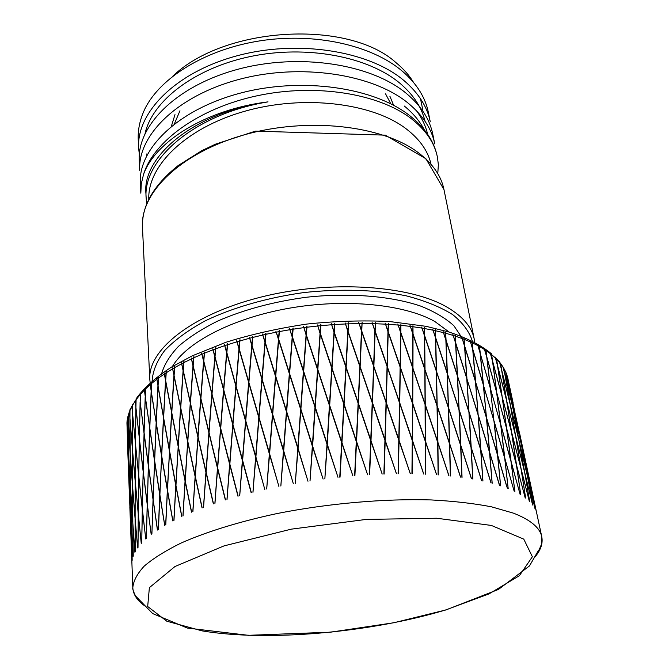 <?xml version="1.0" encoding="UTF-8"?>
<svg xmlns="http://www.w3.org/2000/svg" width="669" height="669" viewBox="0 0 669 669"><rect width="100%" height="100%" fill="white"/><g stroke="black" fill="none" stroke-linecap="round" stroke-linejoin="round"><path stroke-width="1" d="M416.519 110.795C422.047 118.271 425.743 126.081 427.616 134.235M402.328 71.19C371.989 45.249 315.04 32.321 260.341 40.792C205.617 49.222 160.343 77.579 144.981 108.696C139.98 119.241 137.739 129.627 138.249 139.871L138.634 147.891M139.336 154.506L138.642 148.133C136.384 113.287 174.366 73.046 235.58 56.196C296.635 39.17 368.878 50.543 404.193 80.757C418.543 93.075 427.24 106.756 430.276 121.808M406.668 93.693C371.236 63.731 298.491 52.592 236.951 69.534C175.311 86.36 136.978 126.307 139.261 160.794M430.042 120.679L428.386 112.501C425.359 97.356 416.695 83.6 402.387 71.232M139.252 160.803L139.721 170.411C137.471 136.183 175.98 96.453 238.005 79.678C299.888 62.744 373.001 73.791 408.575 103.503C423.034 115.612 431.756 129.075 434.75 143.902M140.825 193.216L141.284 183.866L143.559 174.333C153.736 141.326 198.693 108.219 257.406 95.717C316.069 83.157 379.281 93.677 411.527 118.848C425.952 130.204 434.582 142.949 437.401 157.073L438.362 164.683L437.777 173.505M437.033 155.384C433.855 141.218 425.233 128.356 411.167 116.807M145.951 193.868L145.926 193.508C142.045 156.546 194.328 112.216 268.035 101.864C194.545 113.947 142.213 160.016 146.177 198.442L146.728 203.719M404.31 106.045C413.158 113.304 419.831 121.223 424.313 129.811M145.073 133.432C152.365 101.236 193.809 68.447 250.03 56.597C306.201 44.698 368.142 56.455 399.987 83.316C413.35 94.689 421.696 107.324 425.024 121.231M413.567 82.446C409.277 75.346 403.44 68.765 396.065 62.71C348.766 19.418 224.868 26.024 172.895 76.09M146.779 153.929L147.121 154.798M146.737 155.551L146.503 154.949M477.883 345.48L480.083 352.571L479.372 345.605L480.166 353.274L490.31 387.794L486.748 357.07L484.197 348.507L486.681 356.493L485.928 350.247M533.737 499.216L523.049 449.493L536.496 512.354L529.622 481.212L535.192 509L521.469 445.136L527.548 476.554L534.957 508.507L527.665 477.173L532.892 505.237L527.506 476.479L519.052 440.871L524.747 472.607L532.557 504.761L524.856 473.226L529.723 501.591L524.688 472.531L515.791 436.723L521.084 468.785L529.279 501.123L521.184 469.412L525.667 498.079L521.009 468.718L511.676 432.718L516.543 465.114L525.123 497.627L516.635 465.749L520.725 494.717L516.451 465.047L506.701 428.871L511.124 461.61L520.081 494.291L511.208 462.254L514.896 491.539L511.016 461.543L500.864 425.208L504.836 458.298L514.143 491.138L504.911 458.951L508.189 488.571M504.903 458.951L502.779 441.916M511.183 462.262L511.041 461.761M510.915 460.916L510.982 461.434M520.9 468.091L515.623 436.046L506.726 401.049L511.584 432.107L520.85 468.116M148.944 517.129L151.194 534.464L147.297 505.07L146.36 538.503L147.213 504.426L143.149 471.461L142.363 509.084L145.767 538.988L142.346 509.811L141.736 543.002L142.28 509.176L138.734 476.437L138.299 513.792L141.251 543.487L138.349 514.302M142.313 508.448L142.363 508.9M142.38 509.82L142.388 509.368M147.331 503.707L148.359 465.85L144.128 433.989L143.166 470.75L147.314 504.317M147.314 505.078L147.331 504.459M151.194 534.456L147.314 504.342L148.443 466.477L153.159 499.684L151.896 533.962L153.042 499.668L144.956 439.474M153.251 500.337L157.407 530.04L153.251 500.337M154.614 461.493L159.874 494.943L158.336 529.422L159.757 494.926L154.614 461.493L153.159 499.584L157.524 529.915M255.834 457.721L264.815 489.424L255.834 457.721L252.932 492.25L255.642 457.027L245.69 421.545L242.621 460.414L251.335 492.601L242.554 461.175L239.669 495.737L242.37 460.481L232.896 425.208L229.852 464.119L238.139 496.122L229.802 464.88L226.967 499.45L229.618 464.194L220.645 429.138L217.676 468.049L225.503 499.852L217.626 468.802L214.883 503.347L217.458 468.124L209.004 433.295L206.152 472.172L213.495 503.782L206.094 472.933L203.476 507.428L205.935 472.255L198.016 437.651L195.323 476.47L202.18 507.871L195.273 477.223L192.814 511.643L195.122 476.554L187.755 442.184L185.246 480.911L191.61 512.103L185.196 481.663L182.93 515.975L185.062 481.003L178.247 446.867L175.955 485.477L181.817 516.451L175.914 486.221L173.873 520.398L175.788 485.56L169.533 451.659L167.501 490.126L172.861 520.883L167.459 490.87L165.669 524.889L167.35 490.21L161.647 456.551L159.891 494.834L164.75 525.382L159.858 495.578L164.708 525.424M161.647 456.551L167.459 490.226L165.778 524.864M167.459 490.87L172.794 520.934M169.533 451.659L175.897 485.585L173.982 520.373M175.914 486.221L181.734 516.51M178.247 446.867L185.162 481.028L183.038 515.958M185.196 481.663L191.501 512.17M187.755 442.184L195.214 476.587L192.915 511.626M195.273 477.223L202.055 507.947M198.016 437.651L206.027 472.289L203.568 507.411M206.094 472.933L213.352 503.857M209.004 433.295L217.534 468.158L214.966 503.339M217.626 468.802L225.336 499.935M220.645 429.138L229.693 464.227L227.042 499.442M229.802 464.88L237.955 496.206M232.896 425.208L242.437 460.523L239.736 495.729M242.554 461.175L251.143 492.693M245.69 421.545L255.692 457.069L252.991 492.25M269.557 454.535L278.906 486.413L269.557 454.535L266.68 489.006L269.356 453.841L258.962 418.158L269.398 453.883L266.73 489.006M283.639 451.65L293.323 483.679L283.639 451.65L280.829 486.029L283.43 450.948L272.626 415.073L283.464 450.998L280.871 486.029M298.006 449.075L307.991 481.254L298.006 449.075L295.297 483.336L297.789 448.372L286.616 412.313L297.814 448.422L295.33 483.336M300.858 409.955L305.223 423.711M310.023 480.952L312.356 446.181L300.833 409.896L298.056 448.33L307.991 481.262M323.085 479.071L312.615 446.089L323.094 479.071L312.565 446.833L309.998 480.952L312.339 446.131M324.866 478.887L327.007 444.283L315.208 407.847L312.615 446.089M337.979 477.298L327.275 444.199L337.996 477.298L327.233 444.935L324.85 478.887L326.999 444.224M504.911 458.951L508.172 488.554L504.71 458.24L494.174 421.754L497.677 455.204L507.319 488.178L497.744 455.857L500.588 485.794L497.535 455.146L486.647 418.535L489.675 452.344L499.626 485.443L489.733 453.005L492.133 483.269L489.516 452.294L478.293 415.566L480.844 449.735L491.071 482.943L480.886 450.404L482.851 481.003L480.668 449.693L469.145 412.873L471.21 447.41L481.697 480.71L471.244 448.088L472.766 479.012L471.018 447.369L459.227 410.473L460.807 445.378L471.52 478.753L460.841 446.064L461.919 477.315L460.606 445.345L448.59 408.399L449.685 443.664L460.59 477.089L449.702 444.358L450.354 475.927L449.468 443.639L437.258 406.652L437.894 442.276L448.941 475.743L437.902 442.978L438.128 474.865L437.66 442.259L425.308 405.263L425.476 441.239L436.64 474.714L425.484 441.941L425.3 474.137L425.241 441.222L412.781 404.235L412.514 440.545L423.745 474.028L412.505 441.256L411.937 473.752L412.263 440.536L399.753 403.583L399.059 440.227L410.314 473.685L399.042 440.938L398.105 473.719L398.799 440.219L386.289 403.315L385.193 440.269L396.441 473.694L385.177 440.996L383.881 474.045L384.934 440.277L372.466 403.432L371.002 440.695L382.183 474.062L370.977 441.423L369.363 474.731L370.735 440.704L358.358 403.951L356.56 441.49L367.624 474.789L356.527 442.226L354.62 475.768L356.284 441.507L344.058 404.862L341.959 442.661L352.872 475.868L341.918 443.396L339.802 476.336M352.839 475.868L341.951 442.711L344.058 404.862M367.59 474.798L356.544 441.548L358.358 403.951M382.133 474.07L370.977 440.746L372.466 403.432M396.383 473.711L385.16 440.327L386.289 403.315M399.042 440.938L398.323 473.752M410.256 473.694L399.017 440.277L399.753 403.583M412.505 441.256L412.137 473.794M423.669 474.037L412.455 440.603L412.781 404.235M425.484 441.941L425.484 474.179M436.556 474.722L425.417 441.289L425.308 405.263M437.902 442.978L438.295 474.906M448.849 475.751L437.819 442.334L437.258 406.652M449.702 444.358L450.505 475.968M460.489 477.097L449.61 443.714L448.59 408.399M460.841 446.064L462.045 477.357M471.419 478.753L460.724 445.429L459.227 410.473M471.244 448.088L472.874 479.046M481.588 480.71L471.118 447.461L469.145 412.873M480.886 450.404L482.934 481.036M490.962 482.943L480.743 449.785L478.293 415.566M489.733 453.005L492.192 483.294M499.5 485.435L489.574 452.386L486.647 418.535M497.744 455.857L500.621 485.811M506.542 485.911L497.569 455.246L494.006 421.169M489.992 407.429L483.353 384.926L493.906 420.433L490.377 388.396L480.166 353.274M483.453 384.884L480.334 353.809L483.353 384.926M472.674 348.9L470.156 340.956L472.674 348.9L472.088 341.851L472.874 349.553L483.252 384.215L480.141 353.157L477.633 344.644M483.252 384.215L472.874 349.553M472.088 341.851L472.774 349.603M464.487 345.488L461.894 337.536L464.487 345.488L464.027 338.355L464.687 346.141L475.383 380.878L472.724 349.486L470.156 340.956M475.383 380.878L464.687 346.141M464.027 338.355L464.595 346.191M455.522 342.369L452.88 334.408L455.522 342.369L455.196 335.161L455.731 343.03L466.719 377.818L464.529 346.082L461.894 337.536M466.719 377.818L455.731 343.03M455.196 335.161L455.648 343.08M445.838 339.568L443.146 331.607L445.838 339.568L445.629 332.276L446.056 340.228L457.287 375.05L455.564 342.971L452.88 334.408M457.287 375.05L446.056 340.228M445.629 332.276L445.972 340.287M435.46 337.109L432.718 329.148L435.46 337.109L435.377 329.725L435.678 337.77L447.135 372.608L445.863 340.178L443.146 331.607M447.135 372.608L435.678 337.77M435.377 329.725L435.594 337.82M424.422 335.002L421.662 327.049L424.422 335.002L424.464 327.534L424.648 335.662L436.288 370.492L435.469 337.728L432.718 329.148M436.288 370.492L424.648 335.662M424.464 327.534L424.581 335.721M412.798 333.279L410.005 325.335L412.798 333.279L412.957 325.728L413.024 333.931L424.798 368.736L424.43 335.629L421.662 327.049M424.798 368.736L413.024 333.931M412.957 325.728L412.957 333.99M400.631 331.941L397.829 324.013L400.631 331.941L400.907 324.306L400.856 332.593L412.731 367.356L412.798 333.906L410.005 325.335M412.731 367.356L400.856 332.593M400.907 324.306L400.798 332.652M387.978 331.004L385.177 323.102L387.978 331.004L388.363 323.286L388.204 331.665L400.129 366.361L400.622 332.577L397.829 324.013M400.129 366.361L388.204 331.665M388.363 323.286L388.162 331.724M374.924 330.494L372.131 322.609L374.924 330.494L375.409 322.692L375.15 331.147L387.083 365.759L387.961 331.648L385.177 323.102M387.083 365.759L375.15 331.147M375.409 322.692L375.108 331.205M361.528 330.402L358.76 322.542L361.528 330.402L362.113 322.517L361.753 331.055L373.645 365.567L374.899 331.138L372.131 322.609M373.645 365.567L361.753 331.055M362.113 322.517L361.72 331.113M347.872 330.737L345.137 322.91L347.872 330.737L348.541 322.776L348.097 331.381L359.897 365.784L361.494 331.055L358.76 322.542M359.897 365.784L348.097 331.381M348.541 322.776L348.072 331.448M334.032 331.498L331.347 323.704L334.032 331.498L334.784 323.47L334.257 332.142L345.915 366.411L347.838 331.398L345.137 322.91M345.915 366.411L334.257 332.142M334.784 323.47L334.241 332.209M320.1 332.752L317.466 324.933L320.1 332.752L320.919 324.59L320.317 333.329L331.791 367.448L333.99 332.167L331.347 323.704M331.791 367.448L320.317 333.329M306.151 334.358L303.575 326.581L306.151 334.358L307.021 326.138L306.352 334.943L317.608 368.895L320.05 333.363L317.466 324.933M317.608 368.895L320.05 333.363M317.608 368.954L306.352 334.943M172.426 367.866L174.015 375.694L172.426 367.866L174.057 375L174.768 366.495L174.082 375.56L180.597 407.22L183.089 370.659L181.458 362.815L183.222 370.007L184 361.494L183.264 370.567L190.314 402.454L192.981 365.843L191.217 357.94L193.124 365.182L193.951 356.669L193.174 365.751L200.742 397.854L203.577 361.218L201.67 353.274L203.702 360.574L204.58 352.061L203.777 361.135L211.856 393.464L214.808 356.845L212.775 348.833L214.933 356.192L215.844 347.696L215.025 356.761L223.597 389.308L226.624 352.722L224.466 344.669L226.749 352.078L227.686 343.598L226.85 352.647L235.898 385.419L238.967 348.9L236.684 340.789L239.084 348.256L240.037 339.802L239.209 348.833L248.701 381.815L251.77 345.388L249.378 337.226L251.879 344.761L252.84 336.331L252.021 345.329L261.939 378.52L264.966 342.227L262.457 334.015L265.058 341.591L266.011 333.212L265.217 342.168L275.528 375.568L278.471 339.417L275.862 331.155L278.555 338.798L279.491 330.461L278.722 339.367L289.384 372.968L292.202 337L289.51 328.688L292.278 336.382L293.189 328.094L292.462 336.959L303.442 370.735L306.093 334.977L303.575 326.581M303.442 370.735L306.093 334.977M303.458 370.793L292.462 336.959M292.278 336.382L291.408 333.714M289.51 328.688L291.659 335.311M289.384 372.968L292.202 337M275.862 331.155L278.471 339.417M275.528 375.568L278.496 339.476M262.457 334.015L264.966 342.227M261.939 378.52L264.999 342.277M249.378 337.226L251.77 345.388M248.701 381.815L251.82 345.447M236.684 340.789L238.967 348.9M235.898 385.419L239.025 348.95M224.466 344.669L226.624 352.722M223.597 389.308L226.691 352.772M212.775 348.833L214.808 356.845M211.856 393.464L214.874 356.886M201.67 353.274L203.577 361.218M200.742 397.854L203.652 361.26M191.217 357.94L192.981 365.843M190.314 402.454L193.065 365.876M181.458 362.815L183.089 370.659M180.597 407.22L183.172 370.693M164.173 373.059L165.619 380.828L164.173 373.059L165.661 380.143L166.305 371.655L165.669 380.703L171.757 412.171L174.015 375.694M156.705 378.37L158.026 386.08L156.705 378.37L158.06 385.394L158.628 376.94L158.06 385.963L163.504 417.172L165.619 380.828M150.065 383.755L151.253 391.424L150.065 383.755L151.278 390.738L151.763 382.308L151.261 391.298L156.178 422.298L158.026 386.08M150.099 419.806L151.253 391.424M145.599 388.555L145.307 396.692L149.697 427.483L151.144 391.398M144.253 389.199L145.307 396.809L144.253 389.199L145.223 396.115L145.625 387.844M144.078 432.701L145.282 397.378L149.781 428.202L145.307 396.809M140.431 393.79L140.189 402.119L144.069 432.692L145.198 396.792M139.286 394.668L139.353 395.195M140.206 402.797L140.214 402.303M136.108 399.117L135.924 407.538L139.378 438.346M135.941 407.647L135.163 400.137L135.866 406.969L136.108 398.783M132.621 404.452L132.512 412.932L135.406 443.112L135.857 407.638M132.521 413.032L131.86 406.535L132.462 412.363L132.621 404.227M135.472 443.806L132.571 413.551M129.978 409.754L129.937 418.276L132.37 448.263L132.454 413.032M129.945 418.376L129.401 411.92L129.895 417.707L129.978 409.629M128.155 414.997L130.179 453.348L129.903 418.376M128.205 423.636L128.155 414.956M502.829 366.369L504.819 374.096L503.816 368.393L513.023 408.608L505.864 372.198M499.467 361.787L501.524 369.455L500.613 363.702L501.683 370.099L510.163 404.143L504.919 374.648L502.812 366.294M495.277 357.355L497.401 364.965L496.59 359.144L497.577 365.608L506.466 399.803L501.616 370.016L499.425 361.628M502.026 396.307L511.409 431.43L506.558 400.38L497.569 366.027M490.277 353.123L492.451 360.633L491.506 353.809L492.635 361.277L501.926 395.613L497.485 365.525L495.211 357.104M485.845 349.603L486.865 357.146L496.54 391.608L492.535 361.201L490.176 352.747M486.915 357.731L486.865 357.146M486.672 356.493L486.739 357.054M484.465 349.118L484.314 348.582M502.185 396.868L506.617 428.252L516.351 464.411L511.501 432.032L502.068 396.592M496.774 392.879L496.641 392.41M496.457 391.633L496.59 392.101M500.847 425.216L500.688 424.656M490.561 389.074L500.663 424.489M488.002 367.716L490.402 388.505M486.589 417.899L497.468 454.494L486.488 417.941L483.511 385.495L486.488 417.941M486.38 417.205L475.492 381.598L486.38 417.205L483.311 384.817L472.924 350.138L475.592 381.547M472.924 350.138L475.492 381.598M478.243 414.922L489.457 451.634L478.151 414.972L475.642 382.166L478.151 414.972M478.034 414.228L466.837 378.545L478.034 414.228L475.433 381.489L464.729 346.743L466.929 378.495M464.729 346.743L466.837 378.545M469.103 412.221L480.618 449.024L469.011 412.271L466.97 379.114L469.011 412.271M468.885 411.527L457.42 375.777L468.885 411.527L466.761 378.437L455.773 343.632L457.504 375.727M455.773 343.632L457.42 375.777M459.202 409.821L470.976 446.7L459.11 409.871L457.537 376.354L459.11 409.871M458.976 409.127L447.268 373.335L458.976 409.127L457.32 375.677L446.081 340.839L447.352 373.277M446.081 340.839L447.268 373.335M448.565 407.739L460.573 444.668L448.481 407.789L447.377 373.912L448.481 407.789M448.339 407.036L436.439 371.228L448.339 407.036L447.151 373.235L435.695 338.38L436.506 371.17M435.695 338.38L436.439 371.228M437.25 405.983L449.451 442.945L437.175 406.041L436.523 371.813L437.175 406.041M437.016 405.289L424.957 369.472L437.016 405.289L436.297 371.136L424.656 336.281L425.024 369.413M424.656 336.281L424.957 369.472M425.3 404.586L437.651 441.557L425.241 404.645L425.032 370.066L425.241 404.645M425.066 403.892L412.898 368.092L425.066 403.892L424.807 369.388L413.024 334.559L412.957 368.034M413.024 334.559L412.898 368.092M412.79 403.549L425.233 440.52L412.731 403.608L412.957 368.686L412.731 403.608M412.547 402.855L400.313 367.097L412.547 402.855L412.723 368.009L400.848 333.229L400.363 367.038M400.848 333.229L400.313 367.097M399.761 402.889L412.271 439.826L399.719 402.947L400.355 367.699L399.719 402.947M399.527 402.194L387.267 366.495L399.527 402.194L400.121 367.022L388.187 332.301L387.309 366.436M388.187 332.301L387.267 366.495M386.306 402.621L398.816 439.508L386.264 402.679L387.292 367.105L386.264 402.679M386.072 401.927L373.837 366.303L386.072 401.927L387.058 366.428L375.125 331.791L373.871 366.236M375.125 331.791L373.837 366.303M372.491 402.738L384.959 439.558L372.457 402.797L373.846 366.913L372.457 402.797M372.257 402.044L360.098 366.512L372.257 402.044L373.62 366.236L361.72 331.707L360.123 366.453M361.72 331.707L360.148 366.512M358.392 403.248L370.76 439.976L358.367 403.307L360.089 367.13L358.367 403.307M358.158 402.554L346.124 367.139L358.158 402.554L359.863 366.461L348.056 332.041L346.141 367.08M348.056 332.041L346.124 367.139M344.1 404.151L356.326 440.779L344.083 404.21L346.107 367.766L344.083 404.21M343.866 403.466L332.008 368.176L343.866 403.466L345.881 367.097L334.216 332.811L332.016 368.117M334.216 332.811L332.008 368.176M341.725 441.95L329.692 405.447L341.725 441.95L343.824 404.176L331.975 368.803L330.996 384.474M330.837 382.793L329.457 404.82L317.825 369.614L329.466 404.762L331.749 368.134L320.267 333.998L317.825 369.556M327.049 443.539L329.416 405.473L317.775 370.25L315.258 407.128L327.049 443.539L329.416 405.473M317.558 369.589L315.04 406.493L303.659 371.395L315.032 406.443L317.558 369.589L306.302 335.612L303.659 371.395M304.955 421.98L312.406 445.437L314.999 407.212L303.601 372.089L300.891 409.177L312.39 445.378L314.99 407.162M300.674 408.491L303.408 371.487L292.412 337.636L289.593 373.62L300.674 408.491L303.392 371.437M297.839 447.628L300.64 409.269L289.543 374.322L286.667 411.586L297.839 447.628L300.64 409.269M278.672 340.053L289.359 373.72L278.672 340.053L275.728 376.221L286.457 410.908L289.334 373.67M286.457 410.908L289.359 373.72M283.489 450.195L286.432 411.686L275.67 376.923L272.684 414.345L283.489 450.195L286.432 411.686M265.158 342.854L275.503 376.321L265.158 342.854L262.131 379.172L272.484 413.668L275.469 376.271M272.484 413.668L275.503 376.321M269.415 453.089L272.467 414.446L262.072 379.875L259.02 417.423L269.415 453.089L272.467 414.446M251.962 346.015L261.922 379.281L251.962 346.015L248.893 382.459L258.828 416.754L261.88 379.231M258.828 416.754L261.922 379.281M255.7 456.275L258.811 417.531L248.835 383.17L245.757 420.809L255.7 456.275L258.811 417.531M239.151 349.519L248.692 382.576L239.151 349.519L236.073 386.055L245.565 420.14L248.642 382.526M245.565 420.14L248.692 382.576M242.429 459.728L245.565 420.918L236.015 386.766L232.954 424.481L242.429 459.728L245.565 420.918M226.791 353.341L235.898 386.172L226.791 353.341L223.764 389.943L232.779 423.82L235.839 386.13M232.779 423.82L235.898 386.172M229.676 463.433L232.787 424.589L223.705 390.663L220.703 428.403L229.676 463.433L232.787 424.589M214.966 357.455L223.605 390.069L214.966 357.455L212.014 394.1L220.536 427.742L223.538 390.019M220.536 427.742L223.605 390.069M217.509 467.363L220.553 428.52L211.964 394.81L209.054 432.559L217.509 467.363L220.553 428.52M203.727 361.829L211.881 394.217L203.727 361.829L200.892 398.481L208.895 431.906L211.805 394.175M208.895 431.906L211.881 394.217M205.993 471.494L208.92 432.676L200.842 399.192L198.074 436.916L205.993 471.494L208.92 432.676M193.124 366.445L200.775 398.607L193.124 366.445L190.448 403.073L197.924 436.272L200.692 398.565M197.924 436.272L200.775 398.607M195.172 475.801L197.957 437.033L190.397 403.783L187.805 441.456L195.172 475.801L197.957 437.033M183.214 371.262L190.347 403.198L183.214 371.262L180.73 407.839L187.663 440.812L190.264 403.164M187.663 440.812L190.347 403.198M185.112 480.25L187.713 441.573L180.68 408.55L178.288 446.131L185.112 480.25L187.713 441.573M174.04 376.254L180.647 407.965L174.04 376.254L171.774 412.756L178.163 445.495L180.555 407.931M178.163 445.495L180.647 407.965M175.838 484.808L178.222 446.248L171.732 413.459L169.575 450.931L175.838 484.808L178.222 446.248M165.636 381.389L171.716 412.873L165.636 381.389L163.612 417.782L169.458 450.296L171.615 412.848M169.458 450.296L171.716 412.873M167.384 489.465L169.525 451.048L163.579 418.493L161.689 455.823L167.384 489.465L169.525 451.048M158.026 386.649L163.571 417.908L158.026 386.649L156.278 422.908L161.58 455.188L163.47 417.882M161.58 455.188L163.571 417.908M159.791 494.182L161.655 455.932L156.245 423.611L154.648 460.774L159.791 494.182L161.655 455.932M151.236 391.984L156.262 423.025L151.236 391.984L149.789 428.085L154.547 460.147L156.153 423M154.547 460.147L156.262 423.025M153.226 497.845L154.631 460.882L149.781 428.202M144.153 433.989L144.169 433.42M143.25 471.478L143.191 470.951M143.107 470.131L143.166 470.658M139.403 439.207L139.411 438.78M139.386 438.613L135.916 408.207L135.464 443.706L138.751 475.45M135.456 444.392L135.197 480.668L138.24 513.156L138.667 475.826L135.514 444.191M138.291 514.52L138.015 547.451L138.232 513.884L135.255 481.32M132.512 413.601L132.42 448.849L135.197 480.108M385.177 440.996L384.148 474.078M370.977 441.423L369.639 474.756M356.527 442.226L354.896 475.784M341.918 443.396L340.036 477.173M339.76 477.156L341.683 442.686L329.641 406.158L327.275 444.199M286.616 412.313L283.698 450.898L293.315 483.687M272.626 415.073L269.615 453.783L278.881 486.422M258.962 418.158L255.893 456.96L264.782 489.432M159.858 495.578L158.461 529.38M135.197 481.371L135.13 518.442L137.63 547.928L135.13 519.161L135.188 551.833L135.079 518.534L132.529 486.238L132.83 523.016L134.912 552.301L132.838 523.727L133.248 556.115L132.797 523.099L130.714 491.021L131.408 527.49L133.081 556.575L131.417 528.201L132.178 560.296L131.383 527.573L129.744 495.704L131.952 564.327M131.826 560.823L129.836 506.893M126.934 422.741L128.289 463.224L126.968 421.871M127.035 421.378L127.244 428.152L127.11 420.483M127.169 420.09L128.824 458.34L128.172 423.636M140.206 401.551L140.44 393.305M151.169 390.721L151.637 382.409M157.959 385.377L158.486 377.04M165.561 380.117L166.155 371.755M173.965 374.966L174.601 366.595M183.13 369.974L183.816 361.586M193.032 365.149L193.759 356.761M203.627 360.532L204.38 352.145M214.866 356.151L215.627 347.771M226.682 352.036L227.46 343.674M239.025 348.206L239.803 339.869M251.828 344.702L252.598 336.398M265.024 341.541L265.76 333.271M278.521 338.74L279.232 330.511M292.261 336.323L292.93 328.136M306.143 334.299L306.762 326.171M320.1 332.694L320.66 324.616M479.372 345.605L480.275 353.224M505.898 372.29L515.055 413.174L507.721 377.86M163.504 417.172L165.519 380.803M156.178 422.298L157.926 386.055M139.386 437.919L140.105 402.22M506.199 373.202L507.763 378.01L513.131 403.022M171.657 412.137L173.915 375.66M129.719 495.11L128.331 464.47L130.798 531.236L129.727 495.102M129.268 491.389L127.394 440.578M127.294 429.364L129.694 494.424L128.833 459.009L127.302 429.364M130.672 490.419L128.866 459.595L129.727 495.018L131.375 526.871L130.706 490.419M128.205 424.196L128.858 458.917L130.664 489.733L130.187 454.025L128.239 424.196M132.479 485.627L130.221 454.611L130.706 490.327L132.788 522.389L132.529 485.635M129.945 418.936L130.212 453.933L132.479 484.933L132.37 448.949L129.995 418.936M135.138 480.76L132.42 449.535L132.521 485.543L135.079 517.814L135.205 480.76M135.138 480.058L135.397 443.798M138.751 475.124L139.294 438.605M143.074 470.842L139.361 439.199L138.742 475.726L142.288 508.448L143.183 470.859M140.172 402.788L139.378 438.513L143.091 470.131L144.052 433.395L140.273 402.805M144.153 433.295L148.384 465.139L149.672 428.185M154.522 460.866L149.764 428.787L148.468 465.758L153.067 498.932L154.631 460.882M161.547 455.915L156.245 423.611M169.416 451.023L163.579 418.493M178.121 446.223L171.732 413.459M187.613 441.54L180.68 408.55M197.873 436.999L190.397 403.783M208.845 432.642L200.842 399.192M220.477 428.478L211.964 394.81M232.72 424.547L223.705 390.663M245.506 420.876L236.015 386.766M258.769 417.481L248.835 383.17M272.425 414.395L262.072 379.875M286.407 411.636L275.67 376.923M300.624 409.219L289.543 374.322M315.258 407.128L327.049 443.488M331.975 368.803L329.692 405.447M356.326 440.779L358.124 403.265L346.107 367.766M370.76 439.976L372.223 402.746L360.089 367.13M384.959 439.558L386.055 402.621L373.846 366.913M398.816 439.508L399.518 402.88L387.292 367.105M412.271 439.826L412.547 403.532L400.355 367.699M425.233 440.52L425.074 404.561L412.957 368.686M437.651 441.557L437.033 405.958L425.032 370.066M449.451 442.945L448.355 407.697L436.523 371.813M460.573 444.668L459.001 409.779L447.377 373.912M470.976 446.7L468.927 412.171L457.537 376.354M480.618 449.024L478.084 414.872L466.97 379.114M489.457 451.634L486.438 417.841L475.642 382.166M494.107 421.127L504.635 457.596L500.671 424.522L490.569 389.065M497.468 454.494L493.973 421.06L483.511 385.495M500.504 423.929L496.615 392.201L486.932 357.723L490.502 388.463M500.788 424.589L510.932 460.908L506.517 428.185L496.799 392.87L500.688 424.623M496.624 392.31L506.433 427.575L502.009 396.207L492.71 361.854L496.724 392.277M497.661 366.169L502.101 396.282M506.575 400.48L515.523 435.444L510.263 404.712L501.775 370.659L506.634 400.463M515.69 436.121L524.58 471.913L518.893 440.194L510.422 405.372L515.64 436.138M510.28 404.812L518.784 439.6L513.131 409.177L505.07 375.292L510.322 404.795M518.943 440.277L527.389 475.868L521.318 444.467L513.282 409.829L518.91 440.286M513.148 409.269L521.201 443.873L507.545 380.034L513.173 409.261M521.352 444.542L529.346 479.924L515.314 414.395L521.335 444.551M515.189 413.827L522.782 448.238L515.205 413.827M519.32 431.931L522.924 448.907M522.932 448.907L527.164 468.534M143.559 174.333C155.141 141.736 205.876 109.482 268.035 101.864M420.55 98.987L422.683 109.323M411.117 116.766C375.426 87.321 301.786 76.517 239.41 93.367C176.942 110.101 138.082 149.522 140.356 183.373L140.816 193.19M434.741 143.902L432.81 134.369C429.833 119.45 421.144 105.911 406.727 93.744M148.794 199.186C147.515 166.18 185.171 128.247 244.327 111.372C303.366 94.379 372.516 102.892 406.259 128.9C419.781 139.311 428.018 151.027 430.987 164.039M534.314 557.695C540.602 550.604 543.094 543.638 541.781 536.806C539.958 527.716 530.525 519.838 513.491 513.165L491.548 506.834C474.02 503.431 453.908 501.131 431.196 499.935C384.081 498.522 328.178 503.406 277.058 513.549C239.368 521.594 206.336 531.847 180.914 543.128C165.419 550.763 153.193 558.423 144.245 566.108C137.212 573.676 133.399 580.884 132.813 587.742C133.223 594.691 137.346 600.829 145.19 606.164M126.968 422.331L127.043 421.52M127.077 421.219L127.779 417.222M127.796 417.122L128.055 416.085M127.888 416.687L129.401 411.92M129.443 411.82L129.861 410.758M129.903 410.657L131.86 406.535M131.91 406.434L132.504 405.364M132.562 405.263L135.155 401.099M135.222 400.999L135.974 399.92M136.05 399.819L139.294 395.638M139.378 395.538L140.298 394.459M140.39 394.35L144.278 390.178M144.379 390.069L145.466 388.99M145.574 388.89L150.107 384.734M150.224 384.633L151.478 383.563M151.604 383.462L156.772 379.348M156.906 379.248L158.327 378.194M158.461 378.094L164.256 374.038M164.407 373.946L165.979 372.909M166.129 372.809L172.535 368.853M172.702 368.753L174.433 367.749M174.601 367.649L181.592 363.802M181.767 363.71L183.641 362.732M183.824 362.64L191.376 358.935M191.568 358.843L193.584 357.907M193.776 357.815L201.854 354.269M202.055 354.185L204.204 353.291M204.413 353.207L212.976 349.837M213.194 349.753L215.46 348.917M215.677 348.833L224.692 345.672M224.918 345.597L227.293 344.811M227.519 344.736L236.935 341.8M237.169 341.725L239.644 340.998M239.887 340.931L249.646 338.246M249.888 338.18L252.447 337.519M252.69 337.46L262.75 335.027M263.001 334.977L265.626 334.383M265.877 334.324L276.172 332.184M276.431 332.133L279.115 331.615M279.366 331.565L289.844 329.717M290.095 329.675L292.821 329.24M293.081 329.198L303.667 327.651M303.927 327.618L306.67 327.258M306.929 327.225L317.574 326.004M317.834 325.97L320.576 325.694M320.844 325.669L331.473 324.766M331.732 324.749L334.467 324.557M334.726 324.54L345.279 323.972M345.538 323.955L348.248 323.855M348.499 323.846L358.918 323.595M359.169 323.595L361.837 323.579M362.088 323.57L372.307 323.662M372.558 323.662L375.167 323.729M375.409 323.737L385.369 324.147M385.612 324.164L388.145 324.306M388.388 324.323L398.038 325.05M398.264 325.075L400.714 325.301M400.948 325.326L410.231 326.372M410.457 326.397L412.798 326.706M413.024 326.74L421.896 328.086M422.106 328.119L424.338 328.504M424.547 328.546L432.968 330.177M433.169 330.218L435.285 330.678M435.477 330.72L443.405 332.635M443.597 332.685L445.571 333.212M445.763 333.262L453.156 335.428M453.331 335.487L455.171 336.081M455.338 336.139L462.179 338.547M462.346 338.614L464.035 339.267M464.194 339.325L470.449 341.968M470.6 342.035L472.13 342.737M472.281 342.804L477.934 345.647M478.067 345.722L479.447 346.483M479.581 346.55L484.615 349.586M484.732 349.661L485.953 350.464M486.07 350.539L490.486 353.742M490.586 353.817L491.648 354.662M491.748 354.746L495.528 358.091M495.612 358.174L496.507 359.052M496.59 359.144L499.743 362.615M499.818 362.698L500.546 363.61M500.613 363.702L503.138 367.281M503.197 367.365L503.765 368.301M503.816 368.393L505.714 372.064M505.756 372.156L506.165 373.11M507.779 378.102L512.998 402.429M158.503 377.6L156.947 378.88M202.18 630.892L166.824 621.225L147.682 606.507L149.379 587.658L174.977 566.509L224.065 545.879L291.249 529.162L366.303 519.403L436.673 518.241L491.355 525.433L523.768 539.13L532.373 556.75L519.387 575.7L488.98 593.913L445.88 609.877C371.203 632.498 267.751 641.914 202.18 630.892M390.796 103.795L385.57 93.877M179.953 110.761L174.375 123.882M171.364 126.265L174.985 114.616M389.902 96.244L393.615 105.267M443.973 189.57L425.894 158.712L385.26 135.146L255.525 131.124L215.477 144.169L201.854 150.634L178.247 165.502C153.728 185.054 141.795 205.592 142.455 227.126C140.181 193.107 179.936 153.117 243.725 134.996C307.389 116.724 382.208 125.379 418 152.44C432.575 163.453 441.231 175.83 443.973 189.57L474.204 338.974C471.879 327.241 463.124 316.813 447.921 307.673C410.607 285.186 329.859 279.583 260.509 297.203C191.033 314.698 147.665 350.397 149.806 379.382L150.174 382.944M152.131 381.213C152.657 371.22 156.847 360.984 164.691 350.506C174.676 340.095 188.114 330.235 204.998 320.944C232.494 307.707 266.956 297.713 303.709 292.587C340.596 288.548 376.455 289.769 406.359 295.865C425.007 300.732 440.453 306.987 452.696 314.639C462.864 322.868 469.429 331.765 472.398 341.315M461.97 337.753L453.916 325.786C445.78 318.319 434.817 311.796 421.01 306.21C391.29 296.033 349.343 292.529 306.118 297.279C273.195 301.769 243.75 309.68 217.76 321.028C201.946 328.897 188.85 337.343 178.472 346.366C169.826 355.532 164.206 364.647 161.622 373.703M172.351 366.579C186.467 342.377 232.544 318.126 289.159 308.217C345.748 298.29 404.72 304.387 434.817 321.496L449.2 332.1M145.926 193.508L146.177 198.442M129.861 507.537L131.801 560.145M131.852 561.492L132.813 587.742C132.387 588.436 133.265 591.145 135.464 595.87L152.708 613.59L187.37 628.057L248.366 635.316L330.545 632.188L393.84 622.747L446.022 609.911L498.447 589.448L529.48 565.915L537.759 551.641C538.545 551.131 539.866 548.455 541.714 543.621L541.781 536.806L533.87 499.868M127.177 420.45L127.771 417.172M128.197 415.491L129.393 411.728M129.527 411.376L129.87 410.482M130.02 410.105L131.843 406.091M136.183 398.749C142.497 389.509 155.451 377.249 172.251 366.645L192.045 355.925L225.988 342.244C251.393 334.358 278.329 328.295 306.787 324.072C335.412 321.078 363.058 320.234 389.726 321.546L426.178 326.338L448.673 331.933C466.853 337.929 481.095 345.196 491.406 353.75M496.473 358.584L499.475 362.038M499.71 362.314L500.353 363.15M500.563 363.426L502.912 366.829M503.155 367.231L503.573 367.925M503.799 368.31L505.463 371.512M505.747 372.131L505.94 372.566M506.199 373.193L507.253 376.162M519.453 432.542L527.021 467.899M127.419 441.18L129.242 490.753M142.455 227.126L149.806 379.382M474.722 342.52L474.204 338.974"/></g></svg>
